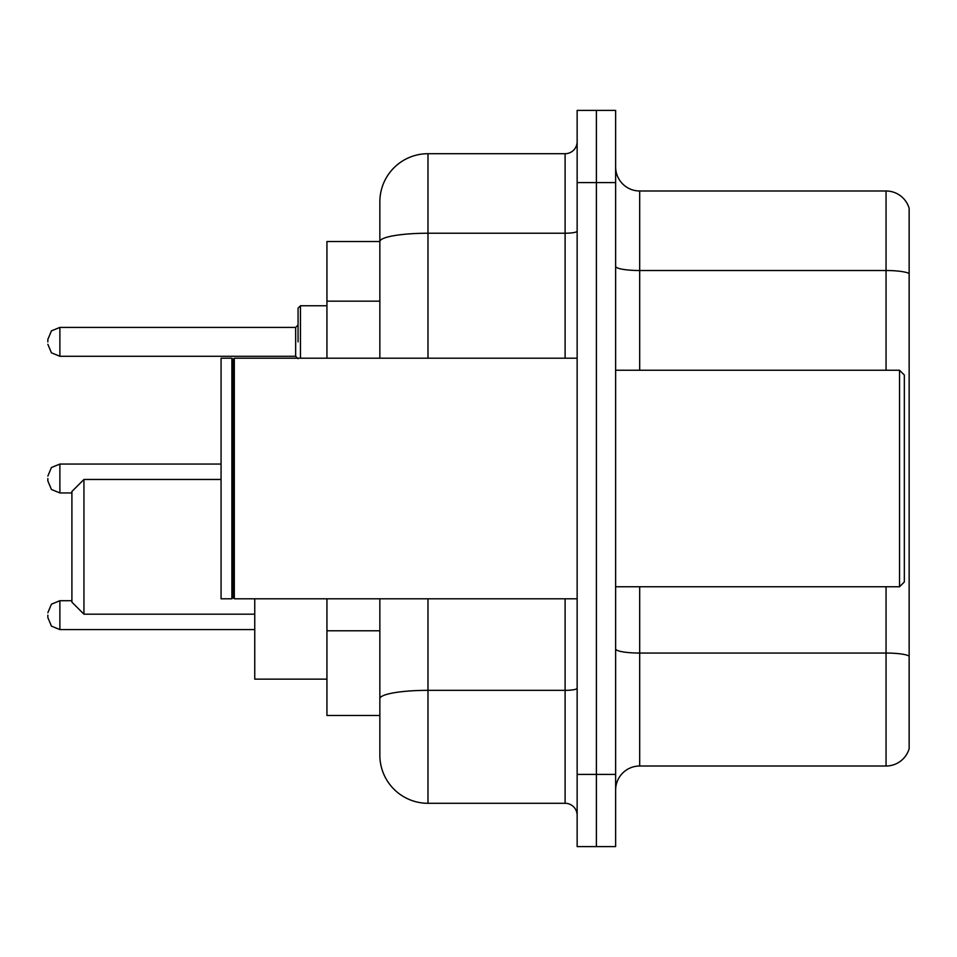 <?xml version="1.0" encoding="UTF-8"?>
<svg xmlns="http://www.w3.org/2000/svg" width="957" height="957" viewBox="0 0 957 957"><rect width="100%" height="100%" fill="white"/><g stroke="black" fill="none" stroke-linecap="round" stroke-linejoin="round"><path stroke-width="1.44" d="M379.857 241.523L326.935 241.523L326.935 358.205M427.982 598.795L427.982 803.294A48.113 48.113 0 0 1 379.857 755.169L379.857 715.477L326.935 715.477L326.935 598.795M379.857 755.169L379.857 598.795M577.143 774.416L577.143 846.598L596.39 846.598L596.39 774.416L596.39 846.598L615.638 846.598L615.638 774.416L596.39 774.416L596.39 182.584L596.39 774.416L577.143 774.416L577.143 182.584L596.39 182.584L596.39 110.402L596.39 182.584L615.638 182.584L615.638 774.416M615.638 182.584L615.638 110.402L577.143 110.402L577.143 182.584M427.982 803.294L565.108 803.294L565.108 598.795M379.857 287.937L379.857 201.831A48.113 48.113 0 0 1 427.982 153.706L565.108 153.706A12.034 12.034 0 0 0 577.143 141.684M379.857 707.056L379.857 644.001M379.857 358.205L379.857 241.583A48.113 8.35 180 0 1 427.982 233.233L565.108 233.233L565.108 153.706M379.857 201.831L379.857 228.292M577.143 815.316A12.034 12.034 0 0 0 565.108 803.294M909.15 656.394L909.15 748.673A24.057 24.057 0 0 1 886.05 766.007L639.695 766.007A24.057 24.057 0 0 0 615.638 790.063M909.15 208.327A24.057 24.057 0 0 0 886.05 190.993A24.057 24.057 0 0 1 909.15 208.327L909.15 748.673M909.15 273.535A24.057 4.175 180 0 0 886.05 270.52L886.05 190.993L639.695 190.993A24.057 24.057 0 0 1 615.638 166.937A24.057 24.057 0 0 0 639.695 190.993L639.695 370.239M83.941 614.191L83.941 479.457L71.907 491.491L71.907 602.156L83.941 614.191L254.753 614.191M254.753 598.795L254.753 679.147L326.935 679.147M899.532 370.239L904.341 375.048L904.341 581.952L899.532 586.761L899.532 370.239L615.638 370.239M234.309 598.795L233.101 597.587L233.101 359.413L234.309 358.205L234.309 598.795L577.143 598.795M231.893 598.795L221.067 598.795L221.067 358.205L231.893 358.205L231.893 598.795L233.101 597.587M47.85 615.148L47.85 617.564L47.85 615.148M47.85 478.5L47.85 480.904L47.85 478.5M298.058 341.852L298.058 308.166L298.058 341.852M47.85 341.852L47.85 339.436L47.85 341.852M379.857 301.168L326.935 301.168M379.857 630.771L326.935 630.771M577.143 688.262A12.034 2.093 0 0 1 565.108 690.344L427.982 690.344A48.113 8.35 180 0 0 379.857 698.706M427.982 153.706L427.982 358.205M565.108 358.205L565.108 233.233A12.034 2.093 0 0 0 577.143 231.139M909.15 656.059A24.057 4.175 180 0 0 886.05 653.057L639.695 653.057L639.695 766.007M886.05 766.007L886.05 586.761M886.05 370.239L886.05 270.52L639.695 270.52A24.057 4.175 0 0 1 615.638 266.345M639.695 586.761L639.695 653.057A24.057 4.175 0 0 1 615.638 648.882M47.85 612.743L51.439 604.178L59.884 600.721L51.439 604.178L47.85 612.743L51.439 604.178L59.884 600.721L51.439 604.178L47.85 612.743L51.439 604.178L59.884 600.721L51.439 604.178L47.85 612.743L51.439 604.178L59.884 600.721L51.439 604.178L47.85 612.743L51.439 604.178L59.884 600.721L51.439 604.178L47.85 612.743L51.439 604.178L59.884 600.721L51.439 604.178L47.85 612.743L51.439 604.178L59.884 600.721L51.439 604.178L47.85 612.743L51.439 604.178L59.884 600.721L59.884 629.586L51.439 626.129L47.85 617.564L51.439 626.129L59.884 629.586L51.439 626.129L47.85 617.564L51.439 626.129L59.884 629.586L51.439 626.129L47.85 617.564L51.439 626.129L59.884 629.586L51.439 626.129L47.85 617.564L51.439 626.129L59.884 629.586L51.439 626.129L47.85 617.564L51.439 626.129L59.884 629.586L51.439 626.129L47.85 617.564L51.439 626.129L59.884 629.586L51.439 626.129L47.85 617.564L51.439 626.129L59.884 629.586L254.753 629.586M221.067 464.061L59.884 464.061L59.884 492.939L51.439 489.482L47.85 480.904M326.935 305.762L300.462 305.762L300.462 358.205M295.653 327.414L59.884 327.414L59.884 356.279L295.653 356.279L295.653 327.414L298.058 325.009M83.941 479.457L221.067 479.457M615.638 586.761L899.532 586.761M233.101 359.413L231.893 358.205M234.309 358.205L577.143 358.205M59.884 600.721L71.907 600.721M59.884 629.586L51.439 626.129L47.85 617.564M59.884 492.939L71.907 492.939M59.884 464.061L51.439 467.518L47.85 476.096M59.884 356.279L51.439 352.822L47.85 344.257M59.884 327.414L51.439 330.871L47.85 339.436M295.653 356.279L298.058 358.684M300.462 305.762L298.058 308.166"/></g></svg>
